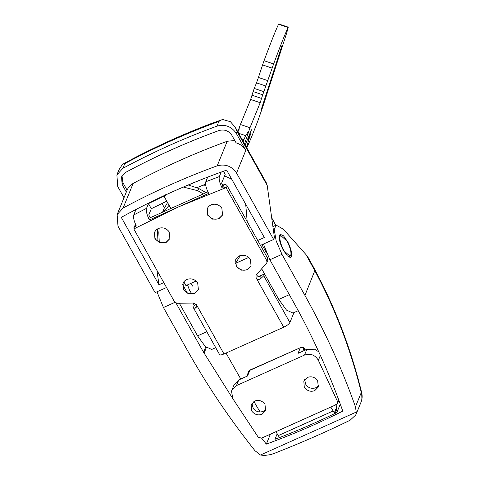 <?xml version="1.0" encoding="UTF-8"?>
<svg xmlns="http://www.w3.org/2000/svg" width="479" height="479" viewBox="0 0 479 479"><rect width="100%" height="100%" fill="white"/><g stroke="black" fill="none" stroke-linecap="round" stroke-linejoin="round"><path stroke-width="0.72" d="M183.313 187.055L197.791 190.726L198.713 188.457L188.235 184.966M198.713 188.457L206.06 192.702M170.859 208.485L164.423 196.977L165.351 194.713M166.285 194.63L164.423 196.977M197.791 190.726L203.33 193.923M159.172 228.142L158.812 232.74L159.262 242.105M235.428 263.492L240.362 255.529M284.346 251.206C280.838 244.943 279.419 239.973 280.089 236.291L280.79 235.482L286.843 241.027C290.154 247.182 291.471 251.978 290.783 255.421L290.088 256.223L284.346 251.206M187.523 284.873L189.672 290.615L191.851 293.849M192.612 286.119L190.923 283.346M183.834 281.82L185.942 285.586L196.109 281.023M196.336 304.5L194.288 305.416L192.959 303.045M187.283 292.885L182.673 284.634M298.243 310.661L292.974 313.026L286.508 310.117L278.784 299.423L261.66 268.785M235.243 127.21L266.39 182.936L267.216 185.475L237.051 131.503L235.243 127.21L230.381 121.684L223.094 119.636L221.639 119.84L218.867 121.432C186.295 133.324 154.933 147.382 124.791 163.62L123.163 163.992L133.318 158.507C158.387 145.406 184.271 133.779 210.982 123.636L210.227 123.983M123.163 163.992L122.115 164.92L119.002 169.722L116.888 174.907L117.744 186.535L124.007 197.743M169.087 205.317L163.68 211.706M157.357 228.956L157.986 241.422M235.56 263.33L248.793 257.403M156.968 270.401L158.956 284.766L163.788 282.604M167.566 202.599L164.453 207.868L161.986 203.449M257.738 240.476L264.324 237.518L226.645 170.105C189.983 183.098 154.861 198.851 121.277 217.352L158.956 284.766M247.2 221.615L245.685 204.174M231.716 179.176L224.573 175.895M267.216 185.475L274.425 237.584L273.653 239.476L236.536 173.057C231.764 166.093 225.316 163.68 217.197 165.824C184.625 177.715 153.262 191.774 123.115 208.006L117.133 214.58L127.157 190.019M166.53 287.508L155.112 292.627L117.996 226.214L117.133 214.58M234.782 140.521L227.22 141.263C194.648 153.154 163.285 167.213 133.138 183.445C130.288 185.02 128.276 187.259 127.097 190.175L122.905 182.679L122.133 184.565L121.564 176.811L125.546 172.434C155.495 156.304 186.642 142.341 218.999 130.528C224.412 129.102 228.711 130.707 231.89 135.353L236.081 142.85C240.368 144.137 243.601 146.652 245.787 150.388L236.536 173.057M122.007 175.895L122.905 182.679M126.324 192.067L122.133 184.565M245.787 150.388L236.285 133.384C231.513 126.42 225.064 124.007 216.945 126.145C184.373 138.036 153.011 152.1 122.863 168.333L116.888 174.907M221.639 119.84L210.982 123.636M261.941 244.727L266.581 253.032M206.796 331.707L197.564 335.845L179.35 303.249M197.564 335.845L205.281 346.533L211.754 349.442L215.718 347.67M205.736 185.259L203.054 185.163M273.653 239.476L260.48 245.38M246.344 148.137C248.032 145.652 251.888 136.515 257.912 120.732L262.791 106.805L286.795 32.686L288.118 27.483C285.304 33.356 280.472 45.511 273.623 63.941L262.714 94.806L253.146 91.579L250.637 99.476L240.422 124.504L249.99 127.731L244.541 143.85M248.835 130.899L245.673 135.647L243.164 141.383M238.656 133.318L239.266 127.671L237.853 131.881M282.041 45.325L261.121 109.913L282.221 44.99M281.335 48.163L281.035 48.062M260.941 110.242L261.001 109.871M249.29 135.036L249.649 135.156L248.152 140.024L250.595 134.102M247.278 139.958L248.152 140.024M253.146 91.579L254.247 88.435L263.815 91.663M250.409 134.491L246.511 147.364M272.156 68.144L262.588 64.916L264.049 60.713L273.623 63.941M266.09 86.088L256.522 82.861L258.426 77.46L267.995 80.688M278.544 24.255L278.742 23.95L288.316 27.177L288.118 27.483L278.544 24.255C275.736 30.129 270.904 42.284 264.049 60.713M245.206 145.035L251.445 129.749L249.649 135.156M240.422 124.504L239.266 127.671M250.637 99.476L260.205 102.704L249.99 127.731M251.972 95.207L261.54 98.434L260.205 102.704M262.714 94.806L261.54 98.434M256.522 82.861L254.247 88.435M262.588 64.916L258.426 77.46M266.055 409.078L263.264 411.323C259.426 412.706 256.091 411.784 253.259 408.539L251.918 403.312M252.068 411.467L251.583 410.713L251.14 404.701L254.708 401.073C258.78 399.66 262.199 400.707 264.953 404.21L265.635 410.617L262.073 414.245C258.235 415.634 254.9 414.712 252.068 411.467M318.739 385.457L315.948 387.697C312.11 389.086 308.775 388.158 305.943 384.918L304.602 379.685M304.752 387.846L304.267 387.086L303.824 381.074L307.392 377.446C311.464 376.039 314.883 377.087 317.637 380.589L318.319 386.996L314.757 390.625C310.919 392.014 307.584 391.086 304.752 387.846M275.928 431.693L279.485 437.578M305.339 350.077L303.728 348.832C302.872 347.61 301.746 347.233 300.345 347.688L250.164 369.974L248.703 371.5L246.721 376.362M334.719 413.575L334.306 412.904L336.515 407.491L336.653 409.431L336.899 408.342L336.019 404.749M231.848 390.283L234.159 384.619L238.764 379.931L236.452 385.601L231.848 390.283L231.531 391.205L232.806 398.666L258.217 437.171L261.504 438.159L336.462 404.545L337.611 403.378L337.551 401.6L338.491 399.294M330.803 407.084L334.306 412.904M238.764 379.931L247.541 375.997L249.858 370.327L300.345 347.688L298.034 353.358L306.811 349.419L314.775 349.251L318.78 351.879M320.373 355.376L318.367 360.304C315.098 354.897 310.482 353.155 304.5 355.083L306.811 349.419M318.367 360.304L337.551 401.6M236.452 385.601L304.5 355.083M184.463 281.083L186.762 279.497C191.097 277.994 194.731 279.113 197.671 282.838L198.396 289.657L194.6 293.525L188.331 293.765L183.433 289.759L182.966 283.358L184.463 281.083M198.468 289.466L194.755 293.148C190.672 294.621 187.121 293.639 184.104 290.184L183.589 289.382L183.044 283.173M237.147 257.462L239.446 255.87C243.781 254.373 247.415 255.487 250.355 259.217L251.08 266.037L247.284 269.899L241.015 270.144L236.117 266.132L235.644 259.738L237.147 257.462M251.152 265.845L247.439 269.521C243.356 271 239.805 270.012 236.788 266.563L236.273 265.755L235.728 259.552M155.956 230.076L158.25 228.483C162.585 226.986 166.225 228.1 169.165 231.83L169.889 238.65L166.093 242.512L159.818 242.757L154.927 238.746L154.454 232.351L155.956 230.076M169.961 238.458L166.243 242.134C162.159 243.613 158.609 242.625 155.597 239.177L155.082 238.368L154.531 232.165M208.64 206.449L210.934 204.862C215.269 203.359 218.909 204.479 221.849 208.203L222.573 215.023L218.777 218.891L212.502 219.131L207.611 215.125L207.138 208.724L208.64 206.449M222.645 214.837L218.927 218.514C214.843 219.987 211.293 219.005 208.281 215.55L207.766 214.748L207.215 208.539M223.645 171.171L225.148 174.494L221.603 183.182L222.741 185.223L223.837 184.732L222.939 186.942L225.932 187.642L179.008 206.683L208.646 193.384C206.102 188.223 205.156 184.355 205.802 181.769L219.364 176.571C218.729 178.918 219.556 182.541 221.837 187.439L222.939 186.942M267.851 260.265L267.713 258.319L227.22 185.87L226.298 188.139L266.785 260.588L266.929 262.528L266.569 263.115L256.403 274.856L255.972 275.563L256.139 277.892C257.223 279.455 258.612 279.808 260.325 278.958L263.761 275.808L289.891 322.571C288.999 324.085 286.933 325.63 283.7 327.199L223.992 353.975C220.873 355.256 219.424 355.286 219.645 354.071M194.288 305.416L193.516 307.308C193.235 308.135 193.845 308.392 195.348 308.093L196.618 306.955L196.432 304.662L193.564 303.033L176.979 303.285L174.59 301.932L134.102 229.483L133.97 227.513L136.228 225.831C133.946 220.939 133.12 217.316 133.755 214.963L146.532 208.347C145.879 210.916 146.831 214.79 149.382 219.963L179.008 206.683L133.875 228.92M193.516 307.308L193.492 307.901L219.627 354.664M200.749 179.841L188.433 184.99M165.016 195.534L148.46 203.623L151.31 208.724L148.765 214.957L150.298 217.706L207.904 191.875M205.593 184.14L197.132 187.612M166.764 201.156L151.31 208.724M258.929 277.107L259.265 276.281L264.534 273.922L263.761 275.808M226.298 188.139L225.932 187.642M293.968 312.577L289.891 322.571M256.714 274.497L257.421 276.126L261.127 276.994L260.325 278.958M227.22 185.87C226.363 184.654 225.238 184.271 223.837 184.732M222.741 185.223L221.837 187.439M221.208 172.051L219.364 176.571M136 209.467L133.755 214.963M148.46 203.623L146.532 208.347M207.724 177.044L205.802 181.769M150.298 217.706L149.382 219.963M135.557 224.388L133.97 227.513M195.348 308.093L196.151 306.129L196.779 305.74M279.497 235.225C278.7 238.464 279.916 243.362 283.149 249.918L287.37 255.924L290.603 257.379L291.376 256.481C292.184 253.493 291.07 248.805 288.053 242.422L283.502 235.788L280.269 234.333L279.497 235.225M280.119 235.782L279.431 235.405M289.244 257.289L289.418 256.522M337.815 410.138L336.042 410.934M340.276 404.114L336.839 412.539C316.715 422.412 296.082 431.339 274.934 439.315L277.149 433.884M263.432 244.056L269.893 259.768L298.172 310.53C315.739 343.132 330.606 376.65 342.778 411.09C318.08 423.538 292.597 434.543 266.336 444.105L270.384 434.178M206.377 347.532L204.108 353.089L203.569 352.31L176.092 303.153M315.056 270.066C335.557 308.548 351.083 349.371 361.639 392.529L361.292 392.505C350.718 349.55 335.27 309.021 314.937 270.91L305.991 254.583L308.578 258.175L315.056 270.066L304.931 295.435C325.031 331.42 341.874 368.543 355.454 406.803L361.292 392.505L360.956 402.348L355.837 414.892L356.226 412.096L355.454 406.803M156.968 291.801L163.429 307.506L174.901 302.363M305.991 254.583L283.299 229.154L276.138 225.112L274.222 229.459L276.149 240.859L281.969 254.355L304.931 295.435M163.429 307.506L186.391 348.592C206.311 384.224 229.154 418.233 254.912 450.631L260.438 455.05C265.132 455.637 269.587 455.146 273.808 453.565C300.243 443.249 325.666 432.148 350.071 420.263L355.837 414.892M226.016 353.065L240.781 379.027M253.882 401.504L260.091 411.994M266.336 444.105L261.606 438.111M232.974 398.929L204.108 353.089M260.438 455.05L356.226 412.096M275.736 225.292L271.731 218.131M227.22 141.263L217.197 165.824M133.138 183.445L123.115 208.006M122.863 168.333L124.791 163.62M216.945 126.145L218.867 121.432M236.285 133.384L237.051 131.503M289.759 294.501L278.784 299.423M263.821 102.213L263.444 102.087M247.853 138.557L248.475 138.772M245.745 146.005L246.811 146.364M238.662 133.282L245.673 135.647M243.817 139.479L241.703 138.766M303.728 348.832L302.74 351.245M305.303 350.011L305.309 349.766C303.452 347.209 301.902 346.401 300.656 347.329M336.515 407.491L335.713 404.42M278.131 435.645L333.013 411.036M225.148 174.494L223.352 171.278M283.7 327.199L256.139 277.892M196.432 304.662L223.992 353.975M267.713 258.319L266.785 260.588M135.743 224.807L135.132 226.316M203.569 352.31L205.748 346.976M269.893 259.768L281.969 254.355M280.79 235.482L279.257 236.171M288.562 256.912L290.088 256.223M275.856 225.238L271.683 217.777M162.603 212.191L164.405 207.778M248.703 371.5L250.164 369.974M335.025 413.425L336.653 409.431M338.869 400.3L337.611 403.378M266.929 262.528L267.857 260.259M361.639 392.529C362.501 395.888 362.274 399.157 360.956 402.348M272.898 226.567L276.138 225.112"/></g></svg>
